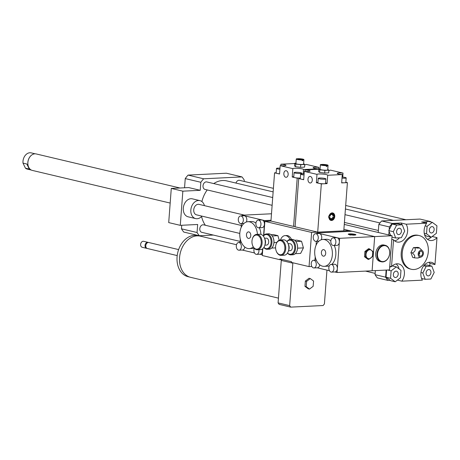 <?xml version="1.0" encoding="UTF-8"?>
<svg xmlns="http://www.w3.org/2000/svg" width="460" height="460" viewBox="0 0 460 460"><rect width="100%" height="100%" fill="white"/><g stroke="black" fill="none" stroke-linecap="round" stroke-linejoin="round"><path stroke-width="0.69" d="M241.304 225.452L196.552 214.855A5.388 3.99 -76.7 0 1 193.913 208.69A5.388 3.99 -76.7 0 1 199.036 204.372L244.358 215.107M201.957 216.131A9.229 6.837 -76.7 0 1 197.11 218.724A9.229 6.837 -76.7 0 1 195.667 218.598A9.229 6.837 -76.7 0 1 191.142 208.035A9.229 6.837 -76.7 0 1 199.922 200.629A9.229 6.837 -76.7 0 1 204.441 205.654M195.667 218.598L188.129 216.809A9.229 6.837 -76.7 0 1 183.597 206.252A9.229 6.837 -76.7 0 1 192.383 198.841L199.922 200.629M180.28 225.342L168.711 222.6L171.281 188.427L182.85 191.164L180.28 225.342L197.662 224.486L197.058 232.518L181.47 228.821A38.462 28.497 103.3 0 0 183.781 232.058L199.37 235.75L213.342 235.066M244.191 181.43L244.289 180.142A38.462 28.497 103.3 0 0 241.971 176.91L203.653 178.79A38.462 28.497 103.3 0 0 200.83 182.281L200.226 190.308L188.663 187.571L171.281 188.427M200.226 190.308L182.85 191.164M200.83 182.281L185.248 178.589L184.552 187.772M181.734 225.268L181.47 228.821M429.312 229.919A3.22 2.386 -76.7 0 1 432.48 226.665A3.22 2.386 -76.7 0 1 434.062 230.351A3.22 2.386 -76.7 0 1 430.997 232.933A3.22 2.386 -76.7 0 1 429.312 229.919M428.749 269.531A3.22 2.386 -76.7 0 1 429.255 269.571A3.22 2.386 -76.7 0 1 430.836 273.263A3.22 2.386 -76.7 0 1 427.765 275.845A3.22 2.386 -76.7 0 1 426.127 272.492A3.22 2.386 -76.7 0 1 428.749 269.531M398.205 274.2A3.22 2.386 -76.7 0 1 395.036 277.455A3.22 2.386 -76.7 0 1 393.455 273.769A3.22 2.386 -76.7 0 1 396.52 271.181A3.22 2.386 -76.7 0 1 398.205 274.2M436.385 233.283L431.175 237.251L426.535 233.766L427.093 226.314L432.296 222.347L436.942 225.831L436.385 233.283M424.494 234.56L426.65 236.181L431.175 237.251A10.77 7.981 103.3 0 1 427.38 239.24M424.223 233.22L426.535 233.766M425.195 225.866L427.093 226.314M425.592 222.933L427.771 221.271L432.296 222.347M425.184 279.306L422.826 272.987L426.155 266.392L431.842 266.116L434.2 272.429L430.87 279.024L425.184 279.306L421.573 278.45M420.969 272.55L422.826 272.987M423.677 265.805L426.155 266.392M424.178 265.196L427.317 265.04L431.842 266.116M391.132 270.836L396.336 266.863L400.982 270.348L400.418 277.805L395.215 281.773L390.569 278.288L391.132 270.836L387.648 270.008M392.328 265.914L396.336 266.863M389.678 267.421L390.816 266.553M390.569 278.288L386.043 277.219L390.69 280.703L395.215 281.773M386.043 277.219L386.584 270.06M398.762 234.588A3.22 2.386 -76.7 0 1 398.262 234.542A3.22 2.386 -76.7 0 1 396.681 230.857A3.22 2.386 -76.7 0 1 399.746 228.275A3.22 2.386 -76.7 0 1 401.39 231.627A3.22 2.386 -76.7 0 1 398.762 234.588M402.333 224.814L404.691 231.127L401.361 237.722L395.675 238.004L393.317 231.69L396.647 225.095L402.333 224.814L397.808 223.744L392.121 224.02L396.647 225.095M391.954 237.124L395.675 238.004M390.574 235.388L388.792 230.615L393.317 231.69M388.792 230.615L392.121 224.02M429.266 221.628L430.537 221.565A38.462 28.497 -76.7 0 1 430.893 222.013M432.176 236.492L437 237.636A10.77 7.981 -76.7 0 1 429.761 240.396A10.77 7.981 -76.7 0 1 426.679 223.192L421.653 222.002L427.173 221.731M389.758 266.305L391.517 266.719A10.77 7.981 -76.7 0 1 398.762 263.959A10.77 7.981 -76.7 0 1 401.839 281.163L422.395 280.151A10.77 7.981 -76.7 0 1 422.418 267.795A10.77 7.981 -76.7 0 1 431.497 262.349A10.77 7.981 -76.7 0 1 434.976 264.58L429.945 263.39A10.77 7.981 103.3 0 0 428.846 262.315M422.642 278.702L421.693 278.748M429.945 263.39L429.778 265.627M401.839 281.163L397.394 280.111M399.079 268.922A10.77 7.981 103.3 0 0 396.112 263.925M390.155 280.301L387.929 280.41A38.462 28.497 -76.7 0 1 385.618 277.173L386.147 270.083M378.229 232.467L378.833 224.44A38.462 28.497 -76.7 0 1 381.65 220.949L419.974 219.064L430.537 221.565M381.65 220.949L392.213 223.451L401.097 223.014L406.122 224.204L426.679 223.192M437 237.636L434.976 264.58M391.517 266.719L393.547 239.775L391.788 239.355M388.792 234.968L389.062 231.345M389.171 229.856L389.396 226.941A38.462 28.497 -76.7 0 1 392.213 223.451M378.833 224.44L389.396 226.941M387.929 280.41L377.367 277.909A38.462 28.497 -76.7 0 1 375.055 274.672L375.36 270.612M375.055 274.672L385.618 277.173M394.645 240.85A10.77 7.981 103.3 0 0 399.441 237.82M401.919 224.716A10.77 7.981 103.3 0 0 401.097 223.014M406.122 224.204A10.77 7.981 -76.7 0 1 406.099 236.561A10.77 7.981 -76.7 0 1 397.026 242.006A10.77 7.981 -76.7 0 1 393.547 239.775M422.527 250.878A3.461 2.564 -76.7 0 1 423.292 254.317A3.461 2.564 -76.7 0 1 421.067 257.048A3.461 2.564 -76.7 0 1 418.174 254.196A3.461 2.564 -76.7 0 1 421.055 250.309A3.461 2.564 -76.7 0 1 422.527 250.878L419.192 247.698L418.404 248.135L413.465 247.589L410.918 252.632L412.718 257.462L414.098 257.784C417.421 258.158 418.87 258.089 418.45 257.571M419.192 247.698L417.812 247.371L413.465 247.589M414.839 247.911C415.863 250.039 415.018 251.718 412.298 252.96L410.918 252.632M412.298 252.96C414.77 255.012 415.368 256.623 414.098 257.784M419.273 252.747A0.77 0.569 -76.7 0 1 418.997 253.914M419.336 252.609A0.77 0.569 -76.7 0 1 419.112 254.115A0.77 0.569 -76.7 0 1 418.991 254.069M420.975 251.373A2.386 1.765 -76.7 0 1 422.596 253.264A2.386 1.765 -76.7 0 1 421.193 255.933A2.386 1.765 -76.7 0 1 419.117 254.886A2.386 1.765 -76.7 0 1 419.819 251.936A2.386 1.765 -76.7 0 1 420.975 251.373M416.553 235.33A17.308 12.822 -76.7 0 1 419.255 235.572A17.308 12.822 -76.7 0 1 427.742 255.369A17.308 12.822 -76.7 0 1 411.274 269.261A17.308 12.822 -76.7 0 1 402.437 251.252A17.308 12.822 -76.7 0 1 416.553 235.33M411.274 269.261L410.268 269.019A17.308 12.822 -76.7 0 1 401.43 251.016A17.308 12.822 -76.7 0 1 415.547 235.089A17.308 12.822 -76.7 0 1 418.249 235.336L419.255 235.572M197.058 232.518A38.462 28.497 103.3 0 0 199.37 235.75M205.367 225.273A26.157 19.378 -76.7 0 1 201.595 216.528M201.888 201.566A26.157 19.378 -76.7 0 1 207.207 189.94M213.733 183.58A26.157 19.378 -76.7 0 1 226.699 180.878L273.136 191.877M240.108 241.402L201.802 232.334A3.847 2.852 -76.7 0 1 199.916 227.936A3.847 2.852 -76.7 0 1 203.579 224.848L239.804 233.427M235.974 183.074A3.847 2.852 -76.7 0 1 239.539 180.326L273.401 188.347M272.13 205.315L205.028 189.422A3.847 2.852 -76.7 0 1 203.142 185.023A3.847 2.852 -76.7 0 1 206.804 181.936L272.711 197.547M241.971 176.91L226.383 173.213L188.065 175.099A38.462 28.497 103.3 0 0 185.248 178.589M203.653 178.79L188.065 175.099M25.438 168.176L23 163.105L26.847 164.019L29.285 169.084L25.438 168.176A8.349 6.181 -76.7 0 0 27.347 169.119L31.326 170.062M23 163.105A8.349 6.181 -76.7 0 1 31.194 152.875L35.173 153.818M31.82 154.945A8.349 6.181 103.3 0 0 31.774 154.98A8.349 6.181 103.3 0 0 28.807 167.503A8.349 6.181 103.3 0 0 28.836 167.555M179.986 187.996L36.202 153.945A8.464 6.268 103.3 0 0 31.872 154.911A8.464 6.268 103.3 0 0 28.698 167.285A8.464 6.268 103.3 0 0 28.865 167.607A8.464 6.268 103.3 0 0 32.303 170.413L170.183 203.067M248.383 238.412A3.295 2.162 87.2 0 1 246.462 234.956A3.295 2.162 87.2 0 1 248.463 231.869A3.295 2.162 87.2 0 1 250.786 235.048A3.295 2.162 87.2 0 1 248.791 238.447A3.295 2.162 87.2 0 1 248.383 238.412M240.54 223.577A3.847 2.524 87.2 0 1 238.297 219.546A3.847 2.524 87.2 0 1 240.637 215.941A3.847 2.524 87.2 0 1 241.115 215.987A3.847 2.524 87.2 0 1 243.357 220.018A3.847 2.524 87.2 0 1 241.017 223.623A3.847 2.524 87.2 0 1 240.54 223.577M240.637 215.941L244.116 215.769A3.847 2.524 87.2 0 1 244.588 215.815A3.847 2.524 87.2 0 1 246.336 222.025M258.871 249.688A3.847 2.524 87.2 0 1 256.617 254.374A3.847 2.524 87.2 0 1 256.139 254.328A3.847 2.524 87.2 0 1 254.294 248.325M262.252 249.073A3.847 2.524 87.2 0 1 262.418 250.959A3.847 2.524 87.2 0 1 260.095 254.202L256.617 254.374M258.14 227.746A3.847 2.524 87.2 0 1 255.898 223.715A3.847 2.524 87.2 0 1 258.238 220.11A3.847 2.524 87.2 0 1 258.71 220.15A3.847 2.524 87.2 0 1 260.958 224.187A3.847 2.524 87.2 0 1 258.618 227.792A3.847 2.524 87.2 0 1 258.14 227.746M258.238 220.11L261.711 219.937A3.847 2.524 87.2 0 1 262.188 219.983A3.847 2.524 87.2 0 1 264.419 224.376A3.847 2.524 87.2 0 1 262.091 227.619L258.618 227.792M238.544 250.159A3.847 2.524 87.2 0 1 236.296 246.129A3.847 2.524 87.2 0 1 238.642 242.523A3.847 2.524 87.2 0 1 241.35 246.238A3.847 2.524 87.2 0 1 239.016 250.205A3.847 2.524 87.2 0 1 238.544 250.159M244.795 247.026A3.847 2.524 87.2 0 1 242.495 250.033L239.016 250.205M242.023 215.872L242.075 215.217L264.701 220.576L263.574 235.606M262.574 248.854L262.131 254.754L259.854 254.213M240.028 242.454L240.281 239.102M241.155 227.464L241.442 223.6M254.529 252.954L242.259 250.044M257.439 234.358A13.461 8.844 -92.8 0 0 247.969 221.708A13.461 8.844 -92.8 0 0 239.775 234.33A13.461 8.844 -92.8 0 0 247.63 248.446A13.461 8.844 -92.8 0 0 249.291 248.601L252.764 248.434A13.461 8.844 -92.8 0 0 254.167 248.187M260.923 234.37A13.461 8.844 -92.8 0 0 259.365 227.757M255.933 223.117A13.461 8.844 -92.8 0 0 251.442 221.542L247.969 221.708M249.291 248.601A13.461 8.844 -92.8 0 0 253.264 246.905M271.492 213.773L242.075 215.217M271.003 220.265L264.701 220.576M286.988 241.73A7.078 4.646 87.2 0 1 294.521 245.364A7.078 4.646 87.2 0 1 289.558 254.202A7.078 4.646 87.2 0 1 287.546 252.971M287.465 253.086A7.694 5.054 -92.8 0 0 289.978 254.782A7.694 5.054 -92.8 0 0 290.927 254.874A7.694 5.054 -92.8 0 0 295.59 246.939A7.694 5.054 -92.8 0 0 290.168 239.505A7.694 5.054 -92.8 0 0 286.902 241.621M290.168 239.505L292.14 239.407A7.694 5.054 87.2 0 1 295.498 241.074A7.694 5.054 87.2 0 1 296.729 243.104A7.694 5.054 87.2 0 1 297.097 250.648A7.694 5.054 87.2 0 1 292.893 254.777L290.927 254.874M276.425 251.511A7.694 5.054 -92.8 0 0 276.489 251.666A7.694 5.054 -92.8 0 0 280.128 255.265A7.694 5.054 -92.8 0 0 281.077 255.357A7.694 5.054 -92.8 0 0 285.74 247.428A7.694 5.054 -92.8 0 0 280.318 239.988L283.446 239.838A7.694 5.054 87.2 0 1 288.035 243.53L289.915 243.754A3.461 2.271 87.2 0 1 292.353 247.1A3.461 2.271 87.2 0 1 290.254 250.671L288.506 250.757A7.078 4.646 -92.8 0 0 288.161 243.823A7.078 4.646 -92.8 0 0 288.098 243.679M297.148 250.493A7.078 4.646 -92.8 0 0 297.195 250.343A7.078 4.646 -92.8 0 0 297.603 248.216L297.608 248.112A7.078 4.646 -92.8 0 0 296.855 243.397A7.078 4.646 -92.8 0 0 296.792 243.254M288.339 244.271A5.388 3.536 87.2 0 1 288.512 244.639A5.388 3.536 87.2 0 1 288.771 249.924A5.388 3.536 87.2 0 1 288.633 250.309M288.817 249.763A4.767 3.134 -92.8 0 0 288.868 249.619A4.767 3.134 -92.8 0 0 288.638 244.939A4.767 3.134 -92.8 0 0 288.575 244.795M288.035 243.53A7.694 5.054 87.2 0 1 288.408 251.079A7.694 5.054 87.2 0 1 284.205 255.202L281.077 255.357M288.454 250.918A7.078 4.646 -92.8 0 0 288.506 250.769L288.408 251.079M280.318 239.988A7.694 5.054 -92.8 0 0 276.115 244.116A7.694 5.054 -92.8 0 0 276.069 244.271M279.709 254.685A7.078 4.646 87.2 0 1 276.362 251.367A7.078 4.646 87.2 0 1 276.017 244.421A7.078 4.646 87.2 0 1 281.744 241.109A7.078 4.646 87.2 0 1 284.774 249.544A7.078 4.646 87.2 0 1 279.709 254.685M294.653 240.269L296.907 240.16L301.553 241.258L303.416 247.882L297.603 248.17M301.553 241.258L295.855 241.54M303.416 247.882L300.639 253.408L295.314 253.673M263.356 236.135A7.078 4.646 87.2 0 1 270.888 239.769A7.078 4.646 87.2 0 1 265.926 248.601A7.078 4.646 87.2 0 1 263.908 247.371M263.833 247.492A7.694 5.054 -92.8 0 0 266.34 249.188A7.694 5.054 -92.8 0 0 267.289 249.274A7.694 5.054 -92.8 0 0 271.958 241.345A7.694 5.054 -92.8 0 0 266.536 233.91A7.694 5.054 -92.8 0 0 263.269 236.026M266.536 233.91L268.508 233.812A7.694 5.054 87.2 0 1 271.866 235.48A7.694 5.054 87.2 0 1 273.09 237.504A7.694 5.054 87.2 0 1 273.464 245.053A7.694 5.054 87.2 0 1 269.261 249.176L267.289 249.274M264.534 238.245L266.282 238.159A3.461 2.271 87.2 0 1 268.72 241.506A3.461 2.271 87.2 0 1 266.622 245.071L264.874 245.157M273.51 244.898A7.078 4.646 -92.8 0 0 273.562 244.749A7.078 4.646 -92.8 0 0 273.97 242.615L273.976 242.518A7.078 4.646 -92.8 0 0 273.223 237.803A7.078 4.646 -92.8 0 0 273.159 237.659M264.707 238.671A5.388 3.536 87.2 0 1 264.88 239.045A5.388 3.536 87.2 0 1 265.138 244.329A5.388 3.536 87.2 0 1 265 244.714M265.184 244.168A4.767 3.134 -92.8 0 0 265.236 244.018A4.767 3.134 -92.8 0 0 265.006 239.338A4.767 3.134 -92.8 0 0 264.943 239.2M256.686 234.393L259.814 234.238A7.694 5.054 87.2 0 1 264.402 237.929A7.694 5.054 87.2 0 1 264.776 245.479A7.694 5.054 87.2 0 1 260.573 249.607L257.439 249.763A7.694 5.054 -92.8 0 0 262.108 241.828A7.694 5.054 -92.8 0 0 256.686 234.393A7.694 5.054 -92.8 0 0 252.482 238.516A7.694 5.054 -92.8 0 0 252.436 238.677M264.822 245.324A7.078 4.646 -92.8 0 0 264.868 245.174A7.078 4.646 -92.8 0 0 264.529 238.228A7.078 4.646 -92.8 0 0 264.465 238.084M252.793 245.916A7.694 5.054 -92.8 0 0 252.856 246.065A7.694 5.054 -92.8 0 0 256.49 249.671A7.694 5.054 -92.8 0 0 257.439 249.763M256.076 249.084A7.078 4.646 87.2 0 1 252.73 245.772A7.078 4.646 87.2 0 1 252.385 238.826A7.078 4.646 87.2 0 1 258.112 235.514A7.078 4.646 87.2 0 1 261.142 243.944A7.078 4.646 87.2 0 1 256.076 249.084M271.02 234.675L273.274 234.56L277.92 235.664L279.208 240.235M277.92 235.664L272.222 235.94M276.851 242.431L273.97 242.575M275.586 247.882L271.682 248.072M310.379 176.462A3.295 2.162 87.2 0 1 312.3 179.912A3.295 2.162 87.2 0 1 310.299 183.005A3.295 2.162 87.2 0 1 307.97 179.82A3.295 2.162 87.2 0 1 309.971 176.421A3.295 2.162 87.2 0 1 310.379 176.462M328.589 216.137L330.021 216.206A2.559 1.897 -76.7 0 1 331.137 214.486A2.559 1.897 -76.7 0 1 333.776 216.022L334.368 215.993A3.323 2.461 -76.7 0 0 333.971 214.55L333.753 214.147A3.772 2.794 -76.7 0 0 332.172 212.888M328.946 217.252L328.503 217.275M334.115 216.999L332.844 217.062L334.115 216.999M330.941 214.636A2.116 1.57 103.3 0 1 332.931 215.924L333.776 216.022M333.69 217.16A2.559 1.897 -76.7 0 1 332.091 219.132A2.559 1.897 -76.7 0 1 330.228 218.327A2.559 1.897 -76.7 0 1 329.935 217.35M330.119 218.109A2.116 1.57 103.3 0 0 332.844 217.062M334.282 217.131A3.323 2.461 -76.7 0 1 332.793 219.541A3.323 2.461 -76.7 0 1 329.348 217.379M332.793 219.541L332.413 219.805A3.772 2.794 -76.7 0 1 330.435 220.219M329.435 216.234A3.323 2.461 -76.7 0 1 331.482 213.532A3.323 2.461 -76.7 0 1 333.971 214.55M334.167 217.039A3.847 2.852 103.3 0 0 334.253 216.424A3.847 2.852 103.3 0 0 334.265 215.999M334.081 214.774A3.847 2.852 103.3 0 0 332.488 212.899M330.723 220.351A3.847 2.852 103.3 0 0 332.988 219.391M334.753 216.545A3.847 2.852 -76.7 0 1 330.97 220.426A3.847 2.852 -76.7 0 1 329.084 216.027A3.847 2.852 -76.7 0 1 332.741 212.94A3.847 2.852 -76.7 0 1 334.753 216.545M322.155 164.657L327.146 165.589L327.089 166.347A3.847 0.54 -175.7 0 1 326.221 166.388L326.278 165.629L321.304 164.456A3.847 0.54 4.3 0 0 320.39 164.732A3.847 0.54 4.3 0 0 322.356 165.358A3.847 0.54 4.3 0 0 326.278 165.629M327.089 166.347L326.238 166.146M327.146 165.589A3.847 0.54 4.3 0 0 328.06 165.307A3.847 0.54 4.3 0 0 326.094 164.686A3.847 0.54 4.3 0 0 322.172 164.41M320.39 164.732L320.051 169.291A3.847 0.54 4.3 0 0 323.846 170.119A3.847 0.54 4.3 0 0 327.721 169.867L328.06 165.307M327.756 169.361L328.906 170.194L324.892 170.39L319.872 169.774L318.86 168.964L320.079 168.9M324.892 170.39L324.697 173.046L328.71 172.851L328.906 170.194M324.697 173.046L319.671 172.431L319.872 169.774M319.671 172.431L318.659 171.62L318.86 168.964M324.955 178.474A3.847 0.54 -175.7 0 1 325.893 178.905A3.847 0.54 -175.7 0 1 323.38 179.222A3.847 0.54 -175.7 0 1 319.159 178.756A3.847 0.54 -175.7 0 1 318.222 178.325A3.847 0.54 -175.7 0 1 320.735 178.008A3.847 0.54 -175.7 0 1 324.955 178.474M325.893 178.905L325.553 183.459A3.847 0.54 -175.7 0 1 324.231 183.77A3.847 0.54 -175.7 0 1 318.82 183.316A3.847 0.54 -175.7 0 1 317.883 182.884L318.222 178.325M304.043 174.955A3.847 0.54 -175.7 0 1 301.565 174.587A3.847 0.54 -175.7 0 1 300.622 174.162A3.847 0.54 -175.7 0 1 304.123 173.88M303.698 179.515A3.847 0.54 -175.7 0 1 301.219 179.147A3.847 0.54 -175.7 0 1 300.282 178.716L300.622 174.162M342.108 177.06A3.847 0.54 -175.7 0 1 345.236 177.474A3.847 0.54 -175.7 0 1 346.173 177.905A3.847 0.54 -175.7 0 1 342.027 178.135M346.173 177.905L345.828 182.465A3.847 0.54 -175.7 0 1 344.511 182.769A3.847 0.54 -175.7 0 1 341.688 182.695M321.333 183.908L316.353 182.729L316.986 174.374A5.388 0.759 -175.7 0 1 322.563 174.076A5.388 0.759 -175.7 0 1 327.716 175.22A5.388 0.759 -175.7 0 1 327.698 175.266L327.072 183.626L321.333 183.908L317.705 232.139L343.781 230.851L347.403 182.626L341.671 182.907L342.246 174.553A5.388 0.759 -175.7 0 1 337.255 173.414A5.388 0.759 -175.7 0 1 342.999 173.092L342.752 177.111M327.077 183.523A5.388 0.759 4.3 0 0 325.594 182.93M317.917 182.355A5.388 0.759 4.3 0 0 316.359 182.723L316.986 174.369L304.313 171.379L303.686 179.728L298.707 178.549L300.299 178.474M345.845 182.258L347.403 182.626M343.056 173.092L330.378 170.102A5.388 0.759 -175.7 0 1 328.888 170.464M327.698 175.266L342.297 174.558M317.705 232.139L295.078 226.78L298.707 178.549M304.957 171.425L305.072 169.912L318.837 169.24M305.072 169.912L305.124 169.918A5.388 0.759 -175.7 0 1 310.115 171.051A5.388 0.759 -175.7 0 1 304.365 171.379L304.313 171.379M286.241 170.74A3.295 2.162 87.2 0 1 288.167 174.196A3.295 2.162 87.2 0 1 286.16 177.284A3.295 2.162 87.2 0 1 283.837 174.104A3.295 2.162 87.2 0 1 285.838 170.706A3.295 2.162 87.2 0 1 286.241 170.74M298.022 158.936L303.013 159.873L302.956 160.632A3.847 0.54 -175.7 0 1 302.082 160.672L302.139 159.913L297.171 158.734A3.847 0.54 4.3 0 0 296.257 159.016A3.847 0.54 4.3 0 0 298.224 159.643A3.847 0.54 4.3 0 0 302.139 159.913M302.956 160.632L302.105 160.431M303.013 159.873A3.847 0.54 4.3 0 0 303.928 159.591A3.847 0.54 4.3 0 0 301.961 158.97A3.847 0.54 4.3 0 0 298.04 158.694M296.257 159.016L295.912 163.57A3.847 0.54 4.3 0 0 299.707 164.398A3.847 0.54 4.3 0 0 303.583 164.151L303.928 159.591M303.623 163.645L304.773 164.479L300.759 164.674L295.734 164.059L294.722 163.242L295.941 163.185M300.759 164.674L300.558 167.331L304.572 167.135L304.773 164.479M300.558 167.331L295.533 166.715L295.734 164.059M295.533 166.715L294.526 165.905L294.722 163.242M300.817 172.759A3.847 0.54 -175.7 0 1 301.76 173.19A3.847 0.54 -175.7 0 1 299.247 173.506A3.847 0.54 -175.7 0 1 295.027 173.04A3.847 0.54 -175.7 0 1 294.089 172.609A3.847 0.54 -175.7 0 1 296.602 172.293A3.847 0.54 -175.7 0 1 300.817 172.759M279.565 173.799A3.847 0.54 -175.7 0 1 277.087 173.431L274.568 172.833L270.946 221.059L293.572 226.418L297.2 178.192L300.334 178.037A3.847 0.54 -175.7 0 1 300.092 178.049A3.847 0.54 -175.7 0 1 294.682 177.6A3.847 0.54 -175.7 0 1 293.744 177.169L294.089 172.609M279.904 169.24A3.847 0.54 -175.7 0 1 277.426 168.872A3.847 0.54 -175.7 0 1 276.489 168.44A3.847 0.54 -175.7 0 1 279.99 168.164M293.785 176.64A5.388 0.759 4.3 0 0 292.221 177.008L292.847 168.659L280.174 165.657L279.548 174.012L277.087 173.431A3.847 0.54 -175.7 0 1 276.144 173L276.489 168.44M297.2 178.192L292.221 177.014L292.853 168.653A5.388 0.759 -175.7 0 1 298.425 168.36A5.388 0.759 -175.7 0 1 303.577 169.504A5.388 0.759 -175.7 0 1 303.565 169.55L303.238 173.84M274.568 172.833L276.167 172.759M318.13 169.274L318.107 168.837A5.388 0.759 -175.7 0 1 313.116 167.699A5.388 0.759 -175.7 0 1 318.866 167.377L306.245 164.387A5.388 0.759 -175.7 0 1 304.75 164.749M318.918 167.377L318.78 169.24M280.818 165.709L280.933 164.197L294.705 163.524M318.165 168.837L303.56 169.556M293.572 226.418L295.113 226.343M280.933 164.197L280.991 164.203A5.388 0.759 -175.7 0 1 285.982 165.335A5.388 0.759 -175.7 0 1 280.232 165.663L280.174 165.657M383.968 245.203A8.464 6.268 103.3 0 0 377.068 252.988A8.464 6.268 103.3 0 0 381.392 261.792A8.464 6.268 103.3 0 0 389.442 255.001A8.464 6.268 103.3 0 0 385.29 245.324A8.464 6.268 103.3 0 0 383.968 245.203M381.392 261.792L380.132 261.493A8.464 6.268 -76.7 0 1 375.808 252.689A8.464 6.268 -76.7 0 1 382.709 244.904A8.464 6.268 -76.7 0 1 384.031 245.025L385.29 245.324M384.192 245.64A8.079 5.986 103.3 0 0 378.022 257.859A8.079 5.986 103.3 0 0 388.562 257.341A8.079 5.986 103.3 0 0 384.192 245.64M349.226 231.374L349.284 230.581L343.896 229.31L374.676 236.595L372.105 270.773L389.488 269.916L392.058 235.744L344.264 224.422M331.16 264.431A3.847 2.524 87.2 0 1 333.874 268.151A3.847 2.524 87.2 0 1 331.539 272.119A3.847 2.524 87.2 0 1 331.062 272.073A3.847 2.524 87.2 0 1 328.82 268.036A3.847 2.524 87.2 0 1 331.16 264.431L334.638 264.264A3.847 2.524 87.2 0 1 337.341 268.697L337.053 272.498L372.105 270.773L374.676 236.595L392.058 235.744M280.519 239.982A8.464 5.56 87.2 0 1 285.091 235.606A8.464 5.56 87.2 0 1 290.07 239.51M285.091 235.606L286.54 235.531A8.464 5.56 87.2 0 1 291.519 239.441M310.281 278.576L313.559 281.037L313.162 286.298L309.488 289.098L306.21 286.643L306.607 281.382L310.281 278.576L309.022 278.283L305.348 281.083L306.607 281.382M306.21 286.643L304.957 286.344L308.234 288.805L309.488 289.098M304.957 286.344L305.348 281.083M278.444 298.132L190.618 277.334A21.154 15.675 -76.7 0 1 180.245 253.138A21.154 15.675 -76.7 0 1 200.37 236.164L236.498 244.72M189.704 277.075L188.111 276.702A21.114 15.646 -76.7 0 1 177.755 252.546A21.114 15.646 -76.7 0 1 197.846 235.606L199.439 235.98M177.209 255.582L147.39 248.515A3.076 2.277 -76.7 0 1 145.883 244.996A3.076 2.277 -76.7 0 1 148.81 242.529L178.63 249.59M147.027 248.383A3.076 2.277 -76.7 0 1 146.636 248.337A3.076 2.277 -76.7 0 1 145.13 244.818A3.076 2.277 -76.7 0 1 148.057 242.351A3.076 2.277 -76.7 0 1 148.425 242.483M146.636 248.337L142.238 247.296A3.076 2.277 -76.7 0 1 140.731 243.777A3.076 2.277 -76.7 0 1 143.658 241.31L148.057 242.351M326.957 270.106L324.415 303.91A31.539 23.368 -76.7 0 1 323.11 305.532L290.726 307.125A31.539 23.368 -76.7 0 1 289.65 305.624L292.842 263.172A31.539 23.368 -76.7 0 1 293.106 262.832M282.055 259.446A31.539 23.368 -76.7 0 0 281.928 259.607A31.539 23.368 103.3 0 0 281.279 260.435L278.087 302.881A31.539 23.368 103.3 0 0 279.157 304.382L290.726 307.125M289.65 305.624L278.087 302.881M292.842 263.172L281.279 260.435M311.822 266.478L309.057 266.61L291.456 262.441L291.513 261.683L279.945 258.945L279.887 259.704L262.292 255.536L262.809 248.664M281.928 259.607L279.887 259.704M263.81 235.324L264.862 221.358L311.621 232.438L309.057 266.61M270.946 221.059L264.862 221.358M349.284 230.581L311.621 232.438M323.305 256.151A3.295 2.162 87.2 0 1 321.379 252.701A3.295 2.162 87.2 0 1 323.386 249.607A3.295 2.162 87.2 0 1 325.709 252.793A3.295 2.162 87.2 0 1 323.714 256.191A3.295 2.162 87.2 0 1 323.305 256.151M354.321 234.468A2.559 0.362 -175.7 0 1 354.608 234.692A2.559 0.362 -175.7 0 1 353.119 234.882A2.559 0.362 -175.7 0 1 350.566 234.657L349.974 234.686A3.323 0.466 -175.7 0 0 353.596 235.002A3.323 0.466 -175.7 0 0 355.373 234.686A3.323 0.466 -175.7 0 0 354.907 234.439L354.321 234.468L353.918 235.244M353.165 235.066L353.567 234.289L354.154 234.261L354.436 235.008M349.169 234.617A3.847 0.54 -175.7 0 1 348.231 234.186A3.847 0.54 -175.7 0 1 352.107 233.933A3.847 0.54 -175.7 0 1 355.902 234.761A3.847 0.54 -175.7 0 1 353.389 235.083A3.847 0.54 -175.7 0 1 349.169 234.617L349.807 234.473L350.1 235.221M349.807 234.473A2.559 0.362 -175.7 0 1 349.519 234.312A2.559 0.362 -175.7 0 1 350.825 234.065A2.559 0.362 -175.7 0 1 353.567 234.289M349.221 234.508A3.323 0.466 -175.7 0 1 348.76 234.186A3.323 0.466 -175.7 0 1 350.779 233.944A3.323 0.466 -175.7 0 1 354.154 234.261M372.416 256.628L368.742 259.428L365.464 256.973L365.855 251.706L369.529 248.906L372.807 251.367L372.416 256.628M369.771 249.757A4.537 3.364 103.3 0 0 366.304 256.623A4.537 3.364 103.3 0 0 372.226 256.335A4.537 3.364 103.3 0 0 369.771 249.757M368.742 259.428L367.781 259.204L364.504 256.743L364.901 251.482L368.575 248.682L369.529 248.906M364.901 251.482L365.855 251.706M364.504 256.743L365.464 256.973M315.462 241.322A3.847 2.524 87.2 0 1 313.22 237.291A3.847 2.524 87.2 0 1 315.56 233.686A3.847 2.524 87.2 0 1 316.031 233.726A3.847 2.524 87.2 0 1 318.28 237.762A3.847 2.524 87.2 0 1 315.94 241.368A3.847 2.524 87.2 0 1 315.462 241.322M315.56 233.686L319.039 233.513A3.847 2.524 87.2 0 1 319.51 233.559A3.847 2.524 87.2 0 1 321.258 239.769M333.161 237.855A3.847 2.524 87.2 0 1 333.632 237.895A3.847 2.524 87.2 0 1 335.875 241.931A3.847 2.524 87.2 0 1 333.534 245.536A3.847 2.524 87.2 0 1 333.063 245.49A3.847 2.524 87.2 0 1 330.82 241.46A3.847 2.524 87.2 0 1 333.161 237.855L336.634 237.682A3.847 2.524 87.2 0 1 337.111 237.728A3.847 2.524 87.2 0 1 339.336 242.121L337.341 268.697A3.847 2.524 87.2 0 1 335.012 271.946L331.539 272.119M316.946 233.617L316.997 232.961L339.624 238.32L339.336 242.121A3.847 2.524 87.2 0 1 337.013 245.364L333.534 245.536M313.467 267.904A3.847 2.524 87.2 0 1 311.219 263.873A3.847 2.524 87.2 0 1 313.559 260.268A3.847 2.524 87.2 0 1 316.273 263.983A3.847 2.524 87.2 0 1 313.938 267.95A3.847 2.524 87.2 0 1 313.467 267.904M319.717 264.77A3.847 2.524 87.2 0 1 317.417 267.777L313.938 267.95M337.053 272.498L334.776 271.958M314.95 260.199L315.198 256.847M316.077 245.209L316.365 241.345M329.452 270.698L317.176 267.789M324.208 266.346A13.461 8.844 -92.8 0 0 332.379 252.465A13.461 8.844 -92.8 0 0 322.885 239.453A13.461 8.844 -92.8 0 0 314.692 252.074A13.461 8.844 -92.8 0 0 322.552 266.19A13.461 8.844 -92.8 0 0 324.208 266.346L327.687 266.173A13.461 8.844 -92.8 0 0 329.314 265.863M331.746 264.402A13.461 8.844 -92.8 0 0 334.282 245.496M330.855 240.856A13.461 8.844 -92.8 0 0 326.364 239.286L322.885 239.453M339.624 238.32L374.676 236.595L352.049 231.236L316.997 232.961M342.999 173.092L342.7 177.106M305.124 169.918L305.009 171.43M318.866 167.377L318.722 169.245M280.991 164.203L280.876 165.715M421.067 257.048L418.249 257.928M345.425 208.995L393.444 220.369M365.487 271.101L375.153 273.389M345.69 205.465L406.002 219.753M344.413 222.433L378.379 230.477M344.994 214.665L379.966 222.945M243.903 223.48L241.017 223.623M241.368 242.385L238.642 242.523M296.855 243.397L296.729 243.104M297.195 250.343L297.097 250.648M288.638 244.939L288.512 244.639M288.868 249.619L288.771 249.924M276.362 251.367L276.489 251.666M276.017 244.421L276.115 244.116M273.223 237.803L273.09 237.504M273.562 244.749L273.464 245.053M265.006 239.338L264.88 239.045M265.236 244.018L265.138 244.329M264.529 238.228L264.402 237.929M264.868 245.174L264.776 245.479M252.73 245.772L252.856 246.065M252.385 238.826L252.482 238.516M301.708 173.868L301.76 173.19M318.826 241.224L315.94 241.368M316.29 260.13L313.559 260.268"/></g></svg>
